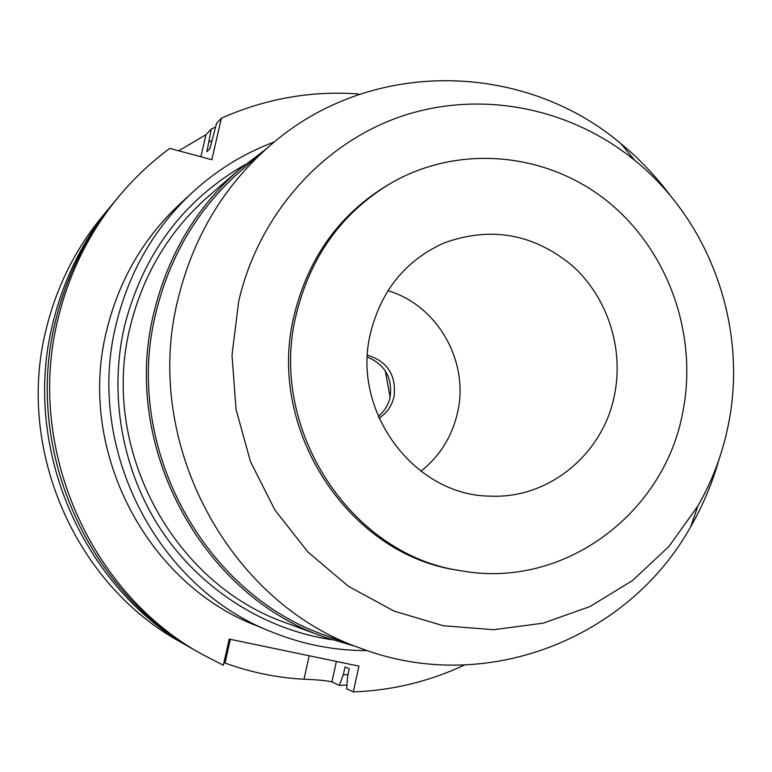 <?xml version="1.0" encoding="UTF-8"?>
<svg xmlns="http://www.w3.org/2000/svg" width="772" height="772" viewBox="0 0 772 772"><rect width="100%" height="100%" fill="white"/><g stroke="black" fill="none" stroke-linecap="round" stroke-linejoin="round"><path stroke-width="1.16" d="M385.296 370.849L390.111 397.242C388.316 405.078 384.36 411.476 378.241 416.446M367.414 357.069C385.035 364.529 392.601 377.923 390.101 397.262M378.984 418.163C386.84 413.107 391.848 405.937 394.029 396.654C396.412 375.288 387.573 361.479 367.501 355.197M387.93 290.735C437.367 305.036 469.434 361.431 457.622 412.229C452.189 436.373 439.943 456.049 420.875 471.258M370.473 333.253C351.028 411.264 414.554 496.068 490.49 496.126C549.191 498.934 603.337 453.685 614.522 394.868C623.979 348.462 607.593 297.674 572.843 266.157C534.012 233.8 491.156 226.042 444.286 242.881C405.811 260.116 381.214 290.233 370.473 333.253M682.786 412.094C664.364 513.785 563.55 589.412 461.511 570.826C351.221 555.879 267.614 428.933 296.216 314.503C310.498 256.343 342.025 212.59 390.786 183.234C459.031 143.795 546.615 152.393 607.439 201.28C668.282 250.273 698.255 334.758 682.786 412.094M390.786 183.234L388.297 184.682C339.757 213.902 308.375 257.452 294.151 315.314C265.684 429.174 348.886 555.464 458.664 570.344L461.511 570.826M728.324 424.851C722.553 453.666 712.411 480.705 697.898 505.978L668.832 546.605L632.48 580.573L590.107 606.483L543.227 623.149L493.607 629.72L443.215 625.725L394.096 611.106L348.365 586.276L308.028 552.125L274.9 510.012L250.514 461.685L236 409.247L232.015 354.995L238.712 301.331C258.755 213.94 323.024 142.762 402.144 116.061C481.477 89.648 570.469 107.868 634.845 160.412C710.887 221.911 748.145 328.332 728.324 424.851M718.886 459.851C712.218 483.33 702.829 505.602 690.718 526.658C628.717 638.27 486.206 695.668 361.585 648.596C228.821 603.55 142.029 442.25 177.869 299.7C192.961 237.496 223.619 186.187 269.833 145.763C369.798 57.707 523.406 61.084 620.823 143.602C639.592 159.032 656.239 176.547 670.771 196.165M269.833 145.763L241.308 170.351C198.365 207.919 169.888 255.464 155.876 313.007C122.623 444.817 202.833 593.716 326.209 635.665L361.585 648.596M356.114 646.589L324.452 637.122C200.73 594.45 120.567 444.875 153.946 312.525C167.958 254.992 196.358 207.359 239.156 169.618L265.423 149.565M239.156 169.618L208.16 196.561C168.962 231.137 142.955 274.639 130.14 327.077C99.617 447.654 172.6 583.69 285.939 622.85L324.452 637.122M245.1 164.6C183.196 200.228 142.994 254.113 124.466 326.238C108.485 395.515 122.304 471.567 161.637 530.779C201.309 589.798 264.642 629.691 331.786 639.708M367.221 650.584C334.672 650.699 302.991 644.543 272.178 632.114C157.063 587.955 84.852 447.992 116.176 324.211C128.866 272.149 154.149 228.329 192.016 192.759C216.45 170.255 243.913 153.3 274.407 141.913M192.016 192.759L179.509 204.368C143.129 238.538 118.849 280.583 106.661 330.493C76.592 449.159 145.792 583.217 256.381 625.667L272.178 632.114M464.426 665.01C429.493 681.464 392.465 690.429 353.344 691.905L358.922 666.13L229.197 639.091L223.34 665.271L202.119 654.318C89.205 592.452 25.717 446.795 58.074 318.624C69.181 272.854 89.369 232.218 118.627 196.725C133.855 178.429 150.907 162.313 169.792 148.398L211.817 159.727L221.4 118.184C265.452 98.662 311.077 90.575 358.276 93.933L358.073 94.821M118.627 196.725L115.24 200.816C86.387 235.807 66.489 275.845 55.545 320.949C23.662 447.229 86.194 590.686 197.507 651.693L202.119 654.318M223.938 662.617L225.028 663.023C250.765 672.393 277.1 677.797 304.023 679.235C318.025 679.785 327.318 680.692 331.921 681.946L339.304 685.382L343.299 674.767L344.968 667.027L349.243 668.822L347.554 676.629L346.647 688.788L353.344 691.905M221.4 118.184L216.575 123.346L209.878 148.668L206.886 151.708L211.296 128.992L205.989 134.675L178.708 150.801M211.296 128.992L215.494 127.139M111.525 205.284L102.493 216.179C75.212 249.279 56.395 287.107 46.05 329.673C15.922 448.86 74.874 584.086 180.156 641.822L192.46 648.818C82.894 588.766 21.404 447.702 52.785 323.487C63.555 279.126 83.135 239.725 111.525 205.284L113.388 203.065M194.978 650.236L192.46 648.818M346.927 685.025L339.304 685.382M348.008 674.535L343.299 674.767M209.154 141.865L211.75 140.6M336.38 661.43L331.921 681.946M205.989 134.675L200.874 156.774M230.326 639.332L225.028 663.023M304.023 679.235L309.167 655.766M697.898 505.978L690.718 526.658M634.845 160.412L620.823 143.602"/></g></svg>
